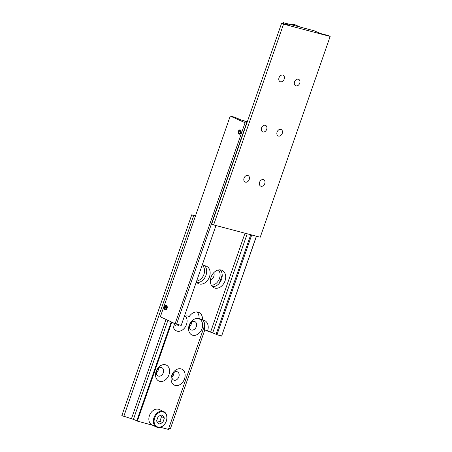<?xml version="1.0" encoding="UTF-8"?>
<svg xmlns="http://www.w3.org/2000/svg" width="452" height="452" viewBox="0 0 452 452"><rect width="100%" height="100%" fill="white"/><g stroke="black" fill="none" stroke-linecap="round" stroke-linejoin="round"><path stroke-width="0.68" d="M247.334 121.661L241.357 120.085L235.899 117.746M204.298 328.745L203.558 328.44M250.758 234.724L216.039 334.423L221.604 336.068L256.476 236.226M216.101 334.254L212.7 332.87L247.21 233.786M184.354 316.36A9.605 7.181 -65.1 0 1 189.049 316.44A9.605 7.181 -65.1 0 1 189.252 316.541A9.605 7.181 -65.1 0 1 198.016 312.14A9.605 7.181 -65.1 0 1 198.914 312.468A9.605 7.181 -65.1 0 1 202.502 320.033A9.605 7.181 -65.1 0 1 204.587 320.541A9.605 7.181 -65.1 0 1 207.536 331.096L204.067 329.485A9.605 7.181 114.9 0 0 202.705 320.05M197.032 311.976A9.605 7.181 114.9 0 1 199.033 318.423L202.502 320.033M240.944 132.645A2.203 1.452 104.8 0 1 239.057 134.159A2.203 1.452 104.8 0 1 238.294 131.413A2.203 1.452 104.8 0 1 240.181 129.899A2.203 1.452 104.8 0 1 240.944 132.645M239.277 134.193A2.203 1.452 104.8 0 1 238.848 133.792L238.611 133.43A1.87 1.232 104.8 0 1 238.498 131.509A1.87 1.232 104.8 0 1 239.43 130.312A1.87 1.232 104.8 0 1 240.667 130.69A1.87 1.232 104.8 0 1 240.746 132.549A1.87 1.232 104.8 0 1 238.611 133.43M238.696 131.6L238.718 133.069L239.645 133.498L240.549 132.459L240.52 130.99L239.594 130.56L238.696 131.6L240.249 132.007L240.345 132.69M239.43 130.312L239.82 130.114A2.203 1.452 104.8 0 1 240.385 129.978M165.421 309.835A2.203 1.452 104.8 0 1 164.991 309.434L164.754 309.072A1.87 1.232 104.8 0 1 164.641 307.151A1.87 1.232 104.8 0 1 165.573 305.953A1.87 1.232 104.8 0 1 166.811 306.332A1.87 1.232 104.8 0 1 166.89 308.191A1.87 1.232 104.8 0 1 164.754 309.072M167.093 308.287A2.203 1.452 104.8 0 1 165.2 309.801A2.203 1.452 104.8 0 1 164.438 307.055A2.203 1.452 104.8 0 1 166.325 305.541A2.203 1.452 104.8 0 1 167.093 308.287M164.839 307.241L164.861 308.71L165.788 309.14L166.692 308.1L166.664 306.631L165.737 306.202L164.839 307.241L166.392 307.648L166.489 308.332M165.573 305.953L165.963 305.755A2.203 1.452 104.8 0 1 166.534 305.62M201.835 266.16A9.605 7.181 -65.1 0 1 206.53 266.239A9.605 7.181 -65.1 0 1 209.479 276.799A9.605 7.181 -65.1 0 1 198.439 283.664A9.605 7.181 -65.1 0 1 196.337 281.952M196.852 282.545A9.605 7.181 114.9 0 0 206.005 275.189A9.605 7.181 114.9 0 0 204.649 265.748M225.017 280.901A9.605 7.181 -65.1 0 1 213.982 287.766A9.605 7.181 -65.1 0 1 211.033 277.206A9.605 7.181 -65.1 0 1 222.068 270.341A9.605 7.181 -65.1 0 1 225.017 280.901M212.389 286.647A9.605 7.181 114.9 0 0 221.548 279.285A9.605 7.181 114.9 0 0 220.186 269.85M189.252 316.541L188.84 316.349M207.536 331.096L212.7 332.87M176.54 324.18L246.464 123.39L230.26 116.023L160.341 316.812L175.122 323.677L181.201 325.412L215.977 225.542M164.861 308.71L165.918 308.987M166.675 307.411L166.392 307.648M238.718 133.069L239.775 133.346M240.532 131.769L240.249 132.007M245.046 122.882L175.122 323.677M230.26 116.023L235.961 117.576M247.114 122.3L244.826 121.695L246.882 122.65M256.38 236.204L221.604 336.068M216.943 334.842L251.719 234.972M245.018 233.204L210.643 331.915M166.308 421.044A8.006 5.983 -65.1 0 1 157.861 427.033A8.006 5.983 -65.1 0 1 154.652 417.97A8.006 5.983 -65.1 0 1 163.104 411.975A8.006 5.983 -65.1 0 1 166.308 421.044M153.946 417.716A8.537 6.385 114.9 0 0 156.567 427.1A8.537 6.385 114.9 0 0 166.376 420.998A8.537 6.385 114.9 0 0 163.754 411.614A8.537 6.385 114.9 0 0 153.946 417.716M156.567 427.1L152.064 425.01A8.537 6.385 -65.1 0 1 149.442 415.631A8.537 6.385 -65.1 0 1 159.257 409.523L163.754 411.614M202.004 328.644A8.803 6.582 -65.1 0 1 192.71 335.237A8.803 6.582 -65.1 0 1 189.185 325.265A8.803 6.582 -65.1 0 1 198.479 318.671A8.803 6.582 -65.1 0 1 202.004 328.644M196.326 326.632A4.537 3.39 -65.1 0 1 191.117 329.875A4.537 3.39 -65.1 0 1 189.721 324.892A4.537 3.39 -65.1 0 1 194.931 321.649A4.537 3.39 -65.1 0 1 196.326 326.632M189.405 326.83A4.537 3.39 114.9 0 0 191.185 324.248A4.537 3.39 114.9 0 0 191.501 322.31M184.523 378.844A8.803 6.582 -65.1 0 1 175.229 385.437A8.803 6.582 -65.1 0 1 171.703 375.459A8.803 6.582 -65.1 0 1 180.998 368.872A8.803 6.582 -65.1 0 1 184.523 378.844M178.845 376.832A4.537 3.39 -65.1 0 1 173.636 380.075A4.537 3.39 -65.1 0 1 172.24 375.087A4.537 3.39 -65.1 0 1 177.455 371.843A4.537 3.39 -65.1 0 1 178.845 376.832M171.924 377.024A4.537 3.39 114.9 0 0 173.704 374.442A4.537 3.39 114.9 0 0 174.02 372.504M185.382 316.067A8.803 6.582 -65.1 0 1 186.467 324.547A8.803 6.582 -65.1 0 1 177.805 331.259A8.803 6.582 -65.1 0 1 173.212 322.79M179.258 324.898A4.537 3.39 -65.1 0 1 175.574 325.773A4.537 3.39 -65.1 0 1 173.89 323.107M168.986 374.742A8.803 6.582 -65.1 0 1 159.692 381.335A8.803 6.582 -65.1 0 1 156.166 371.363A8.803 6.582 -65.1 0 1 165.46 364.77A8.803 6.582 -65.1 0 1 168.986 374.742M163.308 372.731A4.537 3.39 -65.1 0 1 158.093 375.974A4.537 3.39 -65.1 0 1 156.703 370.985A4.537 3.39 -65.1 0 1 161.912 367.747A4.537 3.39 -65.1 0 1 163.308 372.731M156.386 372.928A4.537 3.39 114.9 0 0 158.166 370.346A4.537 3.39 114.9 0 0 158.482 368.408M136.803 420.761L133.408 419.383L167.901 320.327M202.863 265.866A8.803 6.582 -65.1 0 1 203.948 274.347A8.803 6.582 -65.1 0 1 196.643 281.071M213.717 272.748A4.537 3.39 -65.1 0 1 213.807 276.432A4.537 3.39 -65.1 0 1 210.429 279.833M218.401 269.968A8.803 6.582 -65.1 0 1 219.486 278.449A8.803 6.582 -65.1 0 1 211.327 285.206M123.769 416.467L193.693 215.672L191.767 214.779L121.842 415.569L133.408 419.383M168.771 428.338L170.387 428.767L204.835 329.841M160.392 427.287L168.404 429.4L204.728 325.09M171.24 321.875L136.747 420.931L152.448 425.191M191.767 214.779L195.524 215.773M195.405 216.124L193.693 215.672M131.538 418.512L166.037 319.457M222.209 274.889L219.293 283.263M137.323 421.202L171.822 322.146M164.398 418.004L162.098 414.868L158.183 416.365L156.567 421.004L158.867 424.145L162.782 422.648L164.398 418.004L161.505 416.665L160.607 415.439M162.782 422.648L159.889 421.304L161.505 416.665M157.465 422.23L159.889 421.304M291.608 24.713A8.537 6.385 -65.1 0 1 295.433 24.9L299.552 26.809M294.551 81.846A3.548 2.655 -65.1 0 1 298.631 79.309A3.548 2.655 -65.1 0 1 299.721 83.208A3.548 2.655 -65.1 0 1 295.642 85.744A3.548 2.655 -65.1 0 1 294.551 81.846M279.014 77.744A3.548 2.655 -65.1 0 1 283.093 75.207A3.548 2.655 -65.1 0 1 284.184 79.111A3.548 2.655 -65.1 0 1 280.104 81.648A3.548 2.655 -65.1 0 1 279.014 77.744M277.076 132.046A3.548 2.655 -65.1 0 1 281.15 129.509A3.548 2.655 -65.1 0 1 282.24 133.408A3.548 2.655 -65.1 0 1 278.161 135.945A3.548 2.655 -65.1 0 1 277.076 132.046M259.595 182.241A3.548 2.655 -65.1 0 1 263.669 179.704A3.548 2.655 -65.1 0 1 264.759 183.602A3.548 2.655 -65.1 0 1 260.68 186.139A3.548 2.655 -65.1 0 1 259.595 182.241M261.533 127.944A3.548 2.655 -65.1 0 1 265.612 125.407A3.548 2.655 -65.1 0 1 266.703 129.306A3.548 2.655 -65.1 0 1 262.623 131.843A3.548 2.655 -65.1 0 1 261.533 127.944M244.052 178.139A3.548 2.655 -65.1 0 1 248.131 175.602A3.548 2.655 -65.1 0 1 249.221 179.506A3.548 2.655 -65.1 0 1 245.142 182.043A3.548 2.655 -65.1 0 1 244.052 178.139M283.845 23.826L284.178 22.871L287.014 23.95L287.704 24.391L287.399 24.764M287.517 24.419L289.382 25.284L281.613 23.233L283.54 24.131L330.158 36.431L328.231 35.533L320.462 33.488L315.197 31.239M284.178 22.871L315.253 31.069M330.158 36.431L260.233 237.221L213.615 224.921L283.54 24.131M281.613 23.233L211.689 224.028L213.615 224.921M283.596 22.6L283.229 23.662"/></g></svg>

